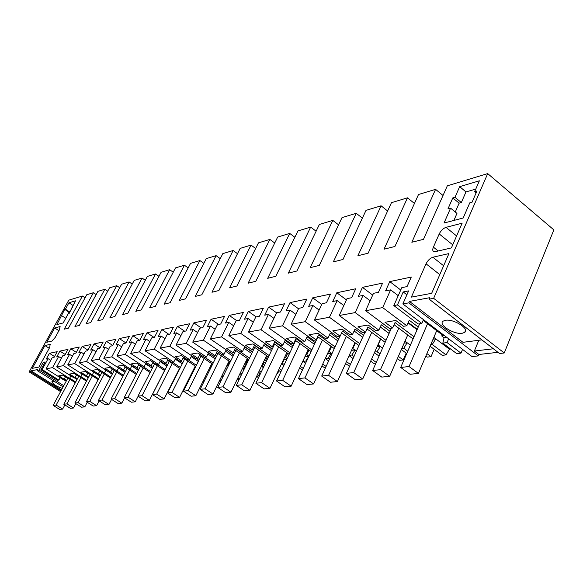 <?xml version="1.0" encoding="UTF-8"?>
<svg xmlns="http://www.w3.org/2000/svg" width="583" height="583" viewBox="0 0 583 583"><rect width="100%" height="100%" fill="white"/><g stroke="black" fill="none" stroke-linecap="round" stroke-linejoin="round"><path stroke-width="0.87" d="M487.709 173.603L433.657 298.328L504.251 352.977L553.85 229.884L487.709 173.603L447.329 185.802L423.484 239.336L411.838 242.251L435.581 189.351L418.514 194.503L394.931 246.478L384.015 249.211L407.488 197.834L391.463 202.68L368.15 253.182L357.896 255.74L381.1 205.806L366.015 210.368L342.979 259.471L333.33 261.891L356.249 213.312L342.024 217.612L319.28 265.403L310.178 267.677L332.813 220.396L319.382 224.455L296.922 270.993L288.337 273.143L310.673 227.086L297.964 230.919L275.803 276.276L267.684 278.31L289.722 233.411L277.69 237.048L255.82 281.276L248.125 283.2L269.878 239.409L258.458 242.856L236.887 286.013L229.585 287.834L251.04 245.1L240.189 248.38L218.909 290.509L211.979 292.243L233.142 250.508L222.823 253.627L201.835 294.779L195.239 296.426L216.111 255.653L206.287 258.619L185.583 298.839L179.302 300.413L199.889 260.55L190.524 263.385L170.105 302.715L164.122 304.209L184.417 265.229L175.476 267.925L155.348 306.403L149.627 307.831L169.653 269.689L161.105 272.268L141.246 309.93L135.788 311.293L155.537 273.952L147.361 276.422L127.779 313.297L122.554 314.609L142.033 278.033L134.207 280.394L114.887 316.525L109.888 317.771L129.105 281.939L121.607 284.205L102.55 319.608L97.755 320.81L116.709 285.685L109.517 287.856L90.715 322.567L86.124 323.718L104.816 289.27L97.915 291.362L79.368 325.409L74.952 326.509L93.404 292.724L86.772 294.728L68.466 328.134L64.232 329.191L82.436 296.033L68.801 300.158L29.15 371.896L30.542 371.641L61.033 390.778M504.251 352.977L499.514 353.509L429.124 299.152L429.758 297.694L409.47 301.411L408.836 302.847L402.846 303.932L408.617 290.895L403.196 291.952L397.438 304.916L393.816 305.572L401.804 287.638L407.058 286.588L411.285 277.063L389.765 281.596L385.574 290.902L390.632 289.882L398.225 295.676M493.386 348.78L474.365 351.024L478.891 354.486L497.962 352.314M478.891 354.486L478.308 355.892L472.041 356.599L402.846 303.932M82.436 296.033L85.082 297.811M390.632 289.882L382.681 307.598L365.628 310.703L373.514 293.322L378.433 292.331L382.608 283.105L362.451 287.353L358.312 296.375L363.056 295.421L355.207 312.597L339.226 315.505L347.009 298.642L351.615 297.716L355.739 288.767L336.821 292.753L332.74 301.506L337.193 300.617L329.446 317.283L314.441 320.009L322.115 303.641L326.451 302.774L330.517 294.08L312.728 297.826L308.699 306.337L312.889 305.492L305.252 321.685L291.136 324.25L298.707 308.341L302.781 307.525L306.796 299.079L290.035 302.606L286.064 310.885L290.013 310.09L282.478 325.824L269.171 328.244L276.641 312.772L280.489 312L284.438 303.787L268.625 307.117L264.711 315.17L268.435 314.419L261.009 329.73L248.453 332.011L255.806 316.955L259.442 316.226L263.341 308.232L248.394 311.38L244.532 319.222L248.052 318.515L240.743 333.41L228.864 335.575L236.108 320.912L239.547 320.22L243.395 312.43L229.243 315.418L225.439 323.055L228.769 322.384L221.562 336.901L210.317 338.949L217.459 324.658L220.717 324.002L224.506 316.416L211.082 319.236L207.337 326.691L210.499 326.057L203.401 340.202L192.733 342.141L199.765 328.214L202.862 327.588L206.593 320.184L193.855 322.873L190.16 330.138L193.162 329.533L186.166 343.336L176.037 345.18L182.967 331.581L185.904 330.991L189.584 323.769L177.472 326.32L173.836 333.418L176.693 332.842L169.799 346.317L160.165 348.066L166.993 334.795L169.791 334.234L173.413 327.18L161.885 329.606L158.299 336.537L161.017 335.99L154.225 349.144L145.05 350.813L151.784 337.849L154.444 337.309L158.022 330.423L147.033 332.733L143.498 339.51L146.093 338.993L139.395 351.841L130.658 353.436L137.289 340.756L139.825 340.246L143.345 333.512L132.866 335.721L129.382 342.345L131.853 341.849L125.258 354.413L116.913 355.929L123.45 343.533L125.877 343.052L129.346 336.457L119.333 338.57L115.9 345.049L118.269 344.575L111.768 356.869L103.796 358.319L110.238 346.193L112.555 345.726L115.973 339.277L106.405 341.295L103.016 347.636L105.275 347.184L98.87 359.215L91.247 360.6L97.601 348.729L99.817 348.284L103.184 341.973L94.023 343.904L90.693 350.113L92.85 349.683L86.539 361.453L79.244 362.779L85.497 351.155L87.625 350.733L90.948 344.553L82.174 346.397L78.887 352.489L80.957 352.066L74.733 363.603L67.745 364.871L73.91 353.487L75.943 353.079L79.222 347.023L70.805 348.794L67.57 354.756L69.552 354.362L63.416 365.658L56.711 366.882L62.796 355.717L64.749 355.324L67.978 349.392L59.903 351.09L56.704 356.942L58.613 356.556L52.565 367.633L46.13 368.806L52.127 357.86L54 357.481L57.185 351.666L49.431 353.298L46.283 359.033L48.112 358.662L50.757 360.352M433.657 298.328L429.124 299.152M48.112 358.662L42.151 369.527L40.89 369.76L45.168 361.963L43.31 362.327L39.039 370.096L37.028 370.46L37.494 369.615L31.001 370.81L30.542 371.641M459.674 186.655L454.98 197.294L452.802 197.921L447.955 208.882L450.579 208.16L444.02 223.034L463.186 218.006L469.781 202.848L472.07 202.214L476.945 190.991L474.657 191.647L479.372 180.803L459.674 186.655L465.985 191.924L475.772 189.089M64.691 309.362L65.42 309.158L68.947 302.766L75.484 300.821L69.013 313.734L68.116 313.982L63.175 322.953L56.886 324.6L64.691 309.362L69.005 312.211L65.668 318.282M59.903 326.604L54.671 327.952L46.757 342.272L51.938 341.062L55.217 337.419L59.568 329.512L59.903 326.604L60.413 326.939M426.049 263.808L411.358 297.126L431.66 293.307L448.932 253.576L432.87 257.234C430.072 258.174 427.798 260.368 426.049 263.808L439.786 274.622M446.002 227.348C443.197 228.368 440.93 230.562 439.21 233.943L433.395 247.141C432.448 249.451 432.564 250.93 433.752 251.594L435.319 251.659L451.402 247.906L462.137 223.202L446.002 227.348L456.598 235.94M50.123 344.364L44.949 345.544L32.378 368.31L38.886 367.086L49.744 347.351L50.123 344.364L50.612 344.677M39.039 370.096L63.773 385.684M43.31 362.327L44.541 363.107M37.028 370.46L63.124 386.886M31.001 370.81L61.477 389.947M60.581 391.608L29.15 371.896M474.365 351.024L478.803 340.275M409.47 301.411L462.975 342.316L481.857 339.882M408.836 302.847L478.308 355.892M52.565 367.633L69.552 378.411L68.313 378.607L62.862 375.146L58.752 375.824L64.166 379.249L62.949 379.438L46.13 368.806M69.552 378.411L70.907 375.904M75.185 377.347L77.43 378.775M58.613 356.556L61.375 358.326M59.903 351.09L65.201 354.493M56.711 366.882L73.808 377.748L75.076 377.551L76.446 374.993M79.703 376.829L86.51 381.165M63.416 365.658L80.687 376.676L79.397 376.873L73.852 373.346L69.566 374.046L75.076 377.551M80.687 376.676L82.094 374.046M86.503 375.656L88.696 377.063M69.552 354.362L72.43 356.213M70.805 348.794L76.329 352.358M67.745 364.871L85.118 375.984L86.437 375.773L87.865 373.105M91.108 375.044L98.163 379.569M74.733 363.603L92.289 374.862L90.941 375.073L85.307 371.466L80.84 372.194L86.437 375.773M92.289 374.862L93.754 372.107M98.301 373.9L100.436 375.27M80.957 352.066L83.959 354.012M82.174 346.397L87.938 350.143M79.244 362.779L96.916 374.14L98.287 373.929L99.773 371.123M103.002 373.193L110.318 377.908M86.539 361.453L104.393 372.974L102.987 373.193L97.259 369.498L92.602 370.263L98.287 373.929M110.748 377.084L104.386 372.974L105.917 370.088M110.537 372.012L112.687 373.404M92.85 349.683L95.991 351.724M94.023 343.904L100.05 347.84M91.247 360.6L109.218 372.224L110.661 371.998L112.206 369.054M112.155 369.148L123.006 376.188M98.87 359.215L117.03 370.999L115.565 371.233L109.742 367.45L104.874 368.252L110.661 371.998M117.03 370.999L118.626 367.968M123.275 370.03L125.469 371.458M105.275 347.184L108.562 349.341M106.405 341.295L112.701 345.442M103.796 358.319L122.08 370.212L123.581 369.979L125.199 366.889M125.083 367.101L136.262 374.395M111.768 356.869L130.242 368.937L128.705 369.177L122.78 365.315L117.693 366.146L123.581 369.979M130.242 368.937L131.904 365.752M136.59 367.953L138.834 369.425M118.269 344.575L121.709 346.849M119.333 338.57L125.935 342.942M116.913 355.929L135.518 368.121L137.092 367.873L138.776 364.615M138.601 364.951L150.123 372.522M125.258 354.413L144.067 366.787L142.456 367.035L136.429 363.071L131.102 363.945L137.092 367.873M144.067 366.787L145.801 363.42M150.516 365.774L152.812 367.297M131.853 341.849L135.46 344.247M132.866 335.721L139.694 340.275M130.658 353.436L149.591 365.92L151.23 365.665L153.001 362.232M152.753 362.706L164.646 370.577M139.395 351.841L158.54 364.528L156.856 364.79L150.72 360.724L145.138 361.642L151.23 365.665M158.54 364.528L160.354 360.979M165.098 363.5L167.452 365.067M146.093 338.993L149.875 341.521M147.033 332.733L153.985 337.404M145.05 350.813L164.326 363.624L166.053 363.355L167.897 359.733M167.576 360.36L179.863 368.543M154.225 349.144L173.719 362.16L171.949 362.429L165.703 358.268L159.851 359.23L166.053 363.355M173.719 362.16L175.614 358.414M180.38 361.117L182.8 362.735M193.381 369.819L193.942 370.198M161.017 335.99L164.996 338.672M161.885 329.606L168.961 334.394M160.165 348.066L179.79 361.212L181.597 360.928L183.536 357.102M183.128 357.896L195.83 366.43M169.799 346.317L189.643 359.667L187.792 359.959L181.43 355.681L175.286 356.694L181.597 360.928M189.643 359.667L191.639 355.71M196.427 358.611L198.905 360.287M209.785 367.633L210.456 368.084L212.431 364.098M176.693 332.842L180.876 335.691M177.472 326.32L184.68 331.239M176.037 345.18L196.026 358.676L197.929 358.377L199.954 354.326M199.466 355.317L212.606 364.215M186.166 343.336L206.389 357.058L204.436 357.364L197.958 352.97L191.494 354.034L197.929 358.377M206.389 357.058L208.474 352.868M213.283 355.98L215.827 357.714M227.02 365.337L227.574 365.709L229.644 361.489M193.162 329.533L197.571 332.558M193.855 322.873L201.193 327.923M192.733 342.141L213.101 356.009L215.098 355.696L217.233 351.403M216.636 352.598L230.249 361.905M203.401 340.202L224.003 354.311L221.948 354.632L215.346 350.113L208.546 351.236L215.098 355.696M224.003 354.311L226.182 349.887L233.63 355.003M245.159 362.925L245.574 363.209L247.746 358.727M210.499 326.057L215.149 329.271M211.082 319.236L218.559 324.44M210.317 338.949L231.072 353.203L233.178 352.875L235.372 348.401L249.488 358.144M234.716 349.749L248.839 359.485M221.562 336.901L242.564 351.411L240.4 351.753L233.674 347.111L226.503 348.284L233.178 352.875M242.564 351.411L244.773 346.878L252.388 352.161M264.267 360.396L266.81 355.812M228.769 322.384L233.681 325.817M229.243 315.418L236.858 320.759M228.864 335.575L250.02 350.252L252.242 349.902L254.472 345.311L269.127 355.528M253.78 346.739L268.442 356.949M240.743 333.41L262.153 348.357L259.865 348.714L253.007 343.934L245.436 345.172L252.242 349.902M262.153 348.357L264.391 343.7L272.174 349.159M284.431 357.743L286.916 352.722M248.052 318.515L253.255 322.188M248.394 311.38L256.156 316.89M248.453 332.011L270.024 347.125L272.378 346.761L274.629 342.046L289.875 352.781M273.901 343.569L289.153 354.296M261.009 329.73L282.842 345.129L280.43 345.5L273.434 340.581L265.44 341.893L272.378 346.761M282.842 345.129L285.116 340.348L293.081 345.981M268.435 314.419L273.944 318.354M268.625 307.117L276.604 312.838M269.171 328.244L291.172 343.824L293.664 343.438L295.953 338.592L311.818 349.895M295.18 340.224L311.067 351.52M282.478 325.824L304.749 341.711L302.191 342.112L295.056 337.032L286.588 338.417L293.664 343.438M304.749 341.711L307.052 336.792L315.199 342.629M290.013 310.09L295.858 314.317M290.035 302.606L298.511 308.757M291.136 324.25L313.574 340.334L316.212 339.918L318.529 334.934L335.079 346.863M317.72 336.683L334.285 348.598M305.252 321.685L327.967 338.082L325.248 338.512L317.983 333.265L308.997 334.744L316.212 339.918M327.967 338.082L330.306 333.031L338.65 339.08M312.889 305.492L319.112 310.047M312.728 297.826L321.743 304.443M314.441 320.009L337.338 336.624L340.137 336.187L342.483 331.057L359.769 343.671M341.631 332.929L358.931 345.537M329.446 317.283L352.628 334.234L349.742 334.686L342.323 329.271L332.776 330.838L340.137 336.187M352.628 334.234L354.996 329.031L363.544 335.312M337.193 300.617L343.824 305.536M336.821 292.753L346.426 299.902M339.226 315.505L362.59 332.682L365.563 332.215L367.946 326.932L386.033 340.312M367.042 328.95L385.144 342.316M355.207 312.597L378.863 330.146L375.787 330.619L368.223 325.022L358.057 326.684L365.563 332.215M378.863 330.146L381.26 324.782L390.02 331.304M363.056 295.421L370.147 300.748M362.451 287.353L372.712 295.1M365.628 310.703L389.473 328.484L392.65 327.989L395.063 322.545L414.017 336.77M394.101 324.716L413.077 338.934M382.681 307.598L406.832 325.78L403.553 326.291L395.828 320.49L384.984 322.268L392.65 327.989M406.832 325.78L409.259 320.249L418.244 327.041M389.765 281.596L400.747 290.013M393.816 305.572L418.164 324.01L421.844 323.434L423.484 319.644M423.171 320.373L443.379 335.742L441.754 335.968L442.22 334.861M397.438 304.916L421.844 323.434M448.662 338.803L447.066 342.578L460.985 353.138L462.559 349.377M403.196 291.952L406.89 294.787M445.383 320.3C453.53 318.624 470.073 328.994 464.702 332.376L462.261 333.265C454.033 334.788 437.848 324.629 443.065 321.182L445.383 320.3M435.581 189.351L443.014 195.48M407.488 197.834L414.447 203.467M381.1 205.806L387.615 211.002M356.249 213.312L362.371 218.122M332.813 220.396L338.577 224.856M310.673 227.086L316.11 231.232M289.722 233.411L294.86 237.288M269.878 239.409L274.731 243.031M251.04 245.1L255.638 248.496M233.142 250.508L237.507 253.692M216.111 255.653L220.257 258.648M199.889 260.55L203.839 263.378M184.417 265.229L188.178 267.896M169.653 269.689L173.238 272.21M155.537 273.952L158.962 276.342M142.033 278.033L145.305 280.299M129.105 281.939L132.232 284.089M116.709 285.685L119.704 287.725M104.816 289.27L107.695 291.223M93.404 292.724L96.159 294.583M62.301 388.416C56.048 386.23 52.594 383.949 51.938 381.574L55.247 381.931M63.336 379.38L66.2 381.195M40.89 369.76L57.571 380.284L58.861 380.08L60.166 377.682M42.151 369.527L58.861 380.08M64.319 378.972L66.608 380.422M49.431 353.298L54.511 356.541M68.758 378.535L75.324 382.696M450.579 208.16L456.963 213.4L453.88 220.447M452.802 197.921L459.142 203.161L455.257 212.001M454.98 197.294L461.328 202.549L459.142 203.161M461.328 202.549L465.985 191.924M474.657 191.647L476.122 192.878M61.783 315.731L65.726 318.325M65.42 309.158L69.741 312.007L69.005 312.211M69.741 312.007L72.226 307.481M68.947 302.766L72.955 305.426M71.928 307.285L72.394 307.591M54.671 327.952L58.912 330.707M44.949 345.544L49.234 348.284M460.985 353.138L456.722 353.641L442.84 343.125L444.049 337.717L441.754 335.968M449.857 348.445L446.061 354.894L442.22 355.346L430.072 346.215M426.916 353.589L431.026 356.665L434.167 349.297M431.026 356.665L427.31 357.095L425.874 356.024M398.371 356.381L403.196 359.93L406.162 353.109M403.196 359.93L399.712 360.338L397.387 358.632M375.926 363.136L373.761 363.391L370.671 361.147M349.603 366.226L345.551 363.566M299.655 368.172L299.312 368.718M279.264 370.795L276.342 374.833M259.931 373.28L257.562 377.041L256.221 377.201M239.3 379.19L237.15 379.438M220.717 381.369L219.281 381.129M74.165 377.689L77.036 379.511M64.166 379.249L65.485 376.815M69.69 378.156L75.71 381.982M80.782 376.501L86.911 380.408M85.337 375.948L88.281 377.828M92.34 374.774L98.578 378.775M96.982 374.133L100.006 376.079M105.887 370.147L112.235 374.25M116.848 371.028L123.458 375.321M118.538 368.135L125.002 372.348M129.871 368.995L136.735 373.477M131.758 366.037L138.346 370.358M143.484 366.875L150.618 371.568M145.582 363.843L152.309 368.281M157.738 364.652L165.157 369.564M160.063 361.547L166.92 366.102M186.188 384.204L186.749 384.576M172.663 362.32L180.402 367.479M188.987 378.6L189.548 378.979M175.243 359.15L182.246 363.828M192.835 370.919L193.396 371.291M202.323 382.688L203.175 383.257M188.324 359.879L196.391 365.301M205.252 376.778L206.105 377.347M191.18 356.628L198.322 361.445M209.21 368.784L210.055 369.36M204.764 357.313L213.196 363.027M222.342 374.876L223.515 375.663M225.519 371.56L227.501 367.297L226.423 366.561M207.92 353.976L215.214 358.939M228.449 365.585L227.574 365.709M222.057 354.61L230.868 360.644M240.327 372.887L241.843 373.922M244.175 369.119L243.308 369.236L245.428 364.849L244.525 364.229M225.541 351.192L232.989 356.308M243.308 369.236L243.913 369.651M246.973 363.34L245.574 363.209M246.303 364.725L245.428 364.849M246.573 363.071L248.445 359.208M259.275 370.824L261.184 372.136M263.859 366.547L262.153 366.765L264.31 362.269L263.603 361.781M244.102 348.262L251.718 353.546M262.153 366.765L263.356 367.596M266.482 361.052L265.586 360.432L264.529 360.578M266.016 362.036L264.31 362.269M265.586 360.432L267.546 356.33M279.264 368.667L281.604 370.292M284.657 363.821L282.034 364.164L284.212 359.551L283.739 359.215M263.684 345.18L271.467 350.631M282.034 364.164L283.885 365.461M287.091 358.669L285.634 357.649L284.519 357.802M286.843 359.186L284.212 359.551M285.634 357.649L287.703 353.276M300.391 366.416L303.211 368.39M305.784 354.85L306.811 354.704L308.888 356.177L305.835 361.052L303.022 361.424L305.004 356.512M284.373 341.922L292.338 347.555M303.022 361.424L305.609 363.245M308.888 356.177L305.237 356.679M306.811 354.704L308.99 350.04M322.742 364.062L326.101 366.445M306.264 338.483L314.419 344.313M325.278 358.552L328.623 360.943M331.997 353.589L329.213 351.6L328.426 351.709M329.49 359.048L328.2 358.13L331.326 353.116L327.537 353.633M329.213 351.6L331.508 346.601M346.44 361.613L350.398 364.455M329.468 334.839L337.819 340.88M349.108 355.71L353.058 358.56M356.519 350.893L352.431 348.372M353.976 356.526L351.892 355.025L355.105 349.866L351.534 350.354M352.948 348.299L355.368 342.942M371.604 359.048L376.239 362.422M354.114 330.976L362.67 337.251M374.424 352.715L379.045 356.089M382.594 348.08L377.93 344.83M380.014 353.91L377.041 351.738L380.335 346.419L377.019 346.87M378.141 344.801L380.699 339.036M380.276 326.968L389.05 333.491M380.327 326.874L389.094 333.396M401.352 349.552L406.737 353.538M410.381 345.151L405.017 341.157M407.757 351.185L403.779 348.24L407.167 342.753L404.143 343.168M408.071 322.953L417.071 329.745M408.268 322.508L417.26 329.3M433.839 337.404L435.749 338.847L433.067 339.219M446.746 337.346L444.049 337.717M447.066 342.578L442.84 343.125M449.515 349.261L435.749 338.847L432.273 344.509L430.713 344.713M446.061 354.894L432.273 344.509M403.779 348.24L401.818 348.496M377.041 351.738L374.723 352.037M351.892 355.025L349.261 355.368M328.2 358.13L325.299 358.509M325.263 368.274L321.903 365.891M306.432 361.475L305.835 361.052M302.417 370.103L299.589 368.121M280.846 371.896L278.506 370.271M260.463 373.645L258.553 372.333M257.562 377.041L256.607 376.385M241.158 375.343L239.635 374.308M239.307 379.169L237.784 378.134M222.852 377.004L221.686 376.21M221.088 380.612L219.915 379.825M205.478 378.615L204.626 378.046M203.788 382.025L202.935 381.457M188.95 380.174L188.389 379.803M187.332 383.41L186.771 383.038M436.718 330.67L418.426 373.426L410.017 374.271L400.696 367.45L409.055 366.532L427.55 323.696M419.658 323.776L400.696 367.45M418.426 373.426L409.055 366.532M407.736 334.934L389.67 376.312L381.792 377.099L372.661 370.511L380.48 369.651L398.743 328.2M391.404 328.185L372.661 370.511M389.67 376.312L380.48 369.651M380.553 338.927L362.721 379.016L355.331 379.752L346.382 373.375L353.721 372.573L371.735 332.419M364.885 332.325L346.382 373.375M362.721 379.016L353.721 372.573M355.003 342.673L337.411 381.552L330.466 382.244L321.692 376.071L328.593 375.321L346.36 336.376M339.962 336.216L321.692 376.071M337.411 381.552L328.593 375.321M330.955 346.2L313.603 383.935L307.059 384.591L298.46 378.607L304.953 377.901L322.472 340.1M317.91 336.814L298.46 378.607M313.603 383.935L304.953 377.901M308.269 349.523L291.157 386.186L284.985 386.806L276.546 380.998L282.682 380.335L299.946 343.613M295.647 340.552L276.546 380.998M291.157 386.186L282.682 380.335M286.836 352.664L269.973 388.314L264.135 388.897L255.864 383.257L261.65 382.63L278.667 346.921M274.608 344.065L255.864 383.257M269.973 388.314L261.65 382.63M266.555 355.63L249.932 390.319L244.408 390.872L236.29 385.399L241.777 384.795L258.539 350.055M254.698 347.381L236.29 385.399M249.932 390.319L241.777 384.795M247.33 358.443L230.955 392.221L225.716 392.745L217.751 387.418L222.946 386.85L239.467 353.021M235.831 350.514L217.751 387.418M230.955 392.221L222.946 386.85M229.09 361.11L212.948 394.028L207.978 394.523L200.166 389.342L205.099 388.803L221.372 355.834M217.918 353.48L200.166 389.342M212.948 394.028L205.099 388.803M211.76 363.646L195.852 395.74L191.129 396.214L183.456 391.164L188.141 390.654L204.174 358.509M200.902 356.286L183.456 391.164M195.852 395.74L188.141 390.654M195.269 366.051L179.593 397.373L175.097 397.825L167.561 392.898L172.021 392.41L187.821 361.052M184.702 358.953L167.561 392.898M179.593 397.373L172.021 392.41M179.557 368.347L164.114 398.925L159.822 399.355L152.425 394.553L156.681 394.086L172.24 363.464M169.274 361.489L152.425 394.553M164.114 398.925L156.681 394.086M164.574 370.533L149.357 400.404L145.262 400.812L137.996 396.127L142.048 395.682L157.388 365.774M154.553 363.901L137.996 396.127M149.357 400.404L142.048 395.682M138.142 396.221L135.271 401.811L131.364 402.204L124.223 397.628L128.092 397.205L143.199 367.975M140.503 366.197L124.223 397.628M135.271 401.811L128.092 397.205M124.565 397.854L121.811 403.159L118.079 403.538L111.062 399.071L114.764 398.663L129.652 370.074M127.072 368.39L111.062 399.071M121.811 403.159L114.764 398.663M111.579 399.399L108.948 404.456L105.37 404.813L98.469 400.441L102.01 400.055L116.687 372.085M114.217 370.489L98.469 400.441M108.948 404.456L102.01 400.055M99.154 400.878L96.625 405.688L93.2 406.03L86.415 401.76L89.804 401.388L104.27 374.009M101.908 372.493L86.415 401.76M96.625 405.688L89.804 401.388M87.246 402.285L84.819 406.868L81.54 407.196L74.864 403.021L78.115 402.664L92.369 375.853M90.059 374.505L74.864 403.021M84.819 406.868L78.115 402.664M75.834 403.625L73.502 408.005L70.354 408.319L63.787 404.23L66.907 403.888L80.957 377.624M78.69 376.429L63.787 404.23M73.502 408.005L66.907 403.888M64.873 404.908L62.636 409.098L59.612 409.397L53.148 405.389L56.143 405.061L70.004 379.322M67.774 378.265L53.148 405.389M62.636 409.098L56.143 405.061M443.634 265.768L432.87 257.234M452.736 244.831L439.21 233.943M438.212 250.981L433.395 247.141M465.577 330.299L464.702 332.376"/></g></svg>
